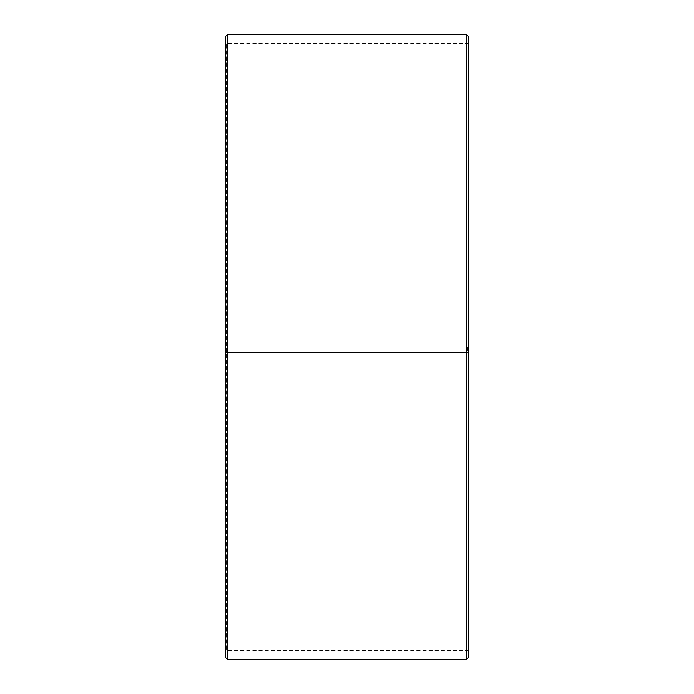 <?xml version="1.0" encoding="UTF-8"?>
<svg xmlns="http://www.w3.org/2000/svg" width="694" height="694" viewBox="0 0 694 694"><rect width="100%" height="100%" fill="white"/><g stroke="black" fill="none" stroke-linecap="round" stroke-linejoin="round"><path stroke-width="0.52" stroke-dasharray="3.47 2.6" d="M226.244 347L468.45 347L226.244 347L226.244 43.375L226.244 650.625L226.244 352.3L225.55 352.309L468.45 352.422L226.244 352.3M467.756 347L467.756 352.3M468.45 36.435L468.45 352.309M466.715 347L466.715 34.7M227.285 347L227.285 34.7M468.45 651.319L467.756 650.625L226.244 650.625L225.55 651.319L225.55 36.435M225.55 651.319L225.55 352.309M225.55 657.565L225.55 352.422M227.285 659.3L227.285 352.448M466.715 659.3L466.715 352.448M468.45 657.565L468.45 352.422M468.45 42.681L467.756 43.375L226.244 43.375L225.55 42.681"/><path stroke-width="1.04" d="M468.45 36.435L468.45 657.565L466.715 659.3L466.715 34.7L468.45 36.435M227.285 659.3L225.55 657.565L225.55 36.435L227.285 34.7L227.285 659.3L466.715 659.3M227.285 34.7L466.715 34.7"/></g></svg>
